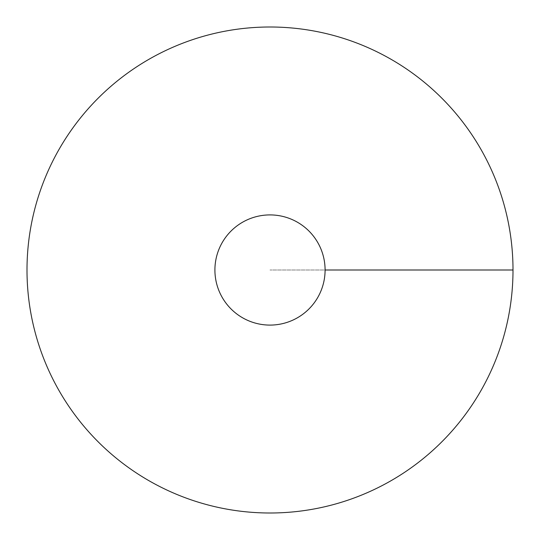 <?xml version="1.0" encoding="UTF-8"?>
<svg xmlns="http://www.w3.org/2000/svg" width="540" height="540" viewBox="0 0 540 540"><rect width="100%" height="100%" fill="white"/><g stroke="black" fill="none" stroke-linecap="round" stroke-linejoin="round"><path stroke-width="0.41" stroke-dasharray="2.7 2.03" d="M270 513A243 243 0 0 0 480.445 148.5A243 243 0 0 0 59.555 148.5A243 243 0 0 0 270 513M214.907 270A55.094 55.094 0 0 0 270 325.094A55.094 55.094 0 0 0 325.094 270A55.094 55.094 0 0 0 270 214.907A55.094 55.094 0 0 0 214.907 270M513 270L270 270L513 270"/><path stroke-width="0.81" d="M270 513A243 243 0 0 0 480.445 148.5A243 243 0 0 0 59.555 148.5A243 243 0 0 0 270 513M270 325.094A55.094 55.094 0 0 0 317.709 242.453A55.094 55.094 0 0 0 222.291 242.453A55.094 55.094 0 0 0 270 325.094M513 270L325.094 270"/></g></svg>
